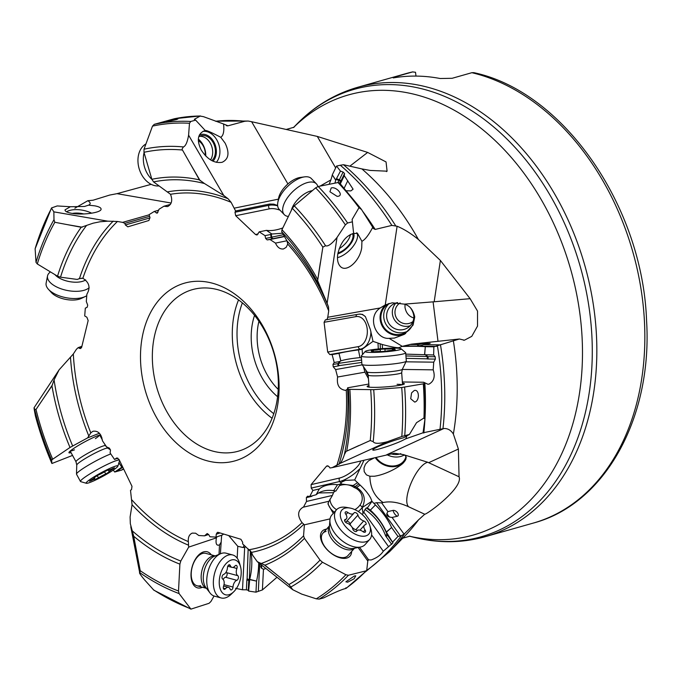 <?xml version="1.0" encoding="UTF-8"?>
<svg xmlns="http://www.w3.org/2000/svg" width="681" height="681" viewBox="0 0 681 681"><rect width="100%" height="100%" fill="white"/><g stroke="black" fill="none" stroke-linecap="round" stroke-linejoin="round"><path stroke-width="1.02" d="M424.953 418.772A252.472 183.436 -105.8 0 0 424.382 383.505L424.935 419.181L423.965 417.989L416.542 422.671L409.426 434.427L401.799 436.495L387.37 441.714L340.006 463.463L332.217 467.634L394.273 453.24L403.373 454.602L427.77 462.271M368.83 384.041L347.599 387.804L348.476 389.345L373.707 389.677L401.722 387.515L423.318 383.837L424.382 383.471L423.735 382.254L402.36 381.973M414.218 390.519C419.402 388.783 419.879 400.99 414.703 402.088L410.711 398.743L411.588 392.877L414.218 390.519M406.966 435.755L405.731 438.845L401.739 440.845C391.635 445.519 372.252 451.571 372.796 449.886C372.847 449.341 374.686 448.243 378.304 446.583C387.285 442.693 395.695 439.756 403.544 437.772L409.426 434.427M405.731 438.845L423.037 432.793L424.935 419.181M387.259 454.516L443.876 428.511L423.037 432.793M402.445 383.148A18.676 1.762 175.8 0 1 404.208 384.041A18.676 1.762 175.8 0 1 399.585 385.318A18.676 1.762 175.8 0 1 380.381 387.217A18.676 1.762 175.8 0 1 367.331 386.731A18.676 1.762 175.8 0 1 368.94 385.591M368.43 378.576L364.914 372.184L337.606 377.019C336.533 384.986 339.198 389.438 345.625 390.383L347.582 388.945L347.599 387.804M363.509 366.693L364.914 372.184M423.71 382.279L427.898 384.254L429.047 384.101C433.95 381.283 435.329 376.533 433.201 369.843L402.258 369.442M402.301 346.365L389.115 338.338L394.393 338.082L404.403 334.328L413.086 325.05L414.746 316.937C413.188 309.846 409.732 305.582 404.378 304.135L392.239 302.815L385.267 304.926L397.108 226.237C403.807 228.978 410.907 233.404 418.415 239.508L440.386 260.448L470.12 298.687L477.534 311.089L477.517 326.114L471.763 336.354L464.408 340.211L459.369 339.002L433.857 346.808L433.652 354.971L435.176 356.742L435.372 359.1L433.729 362.173L433.201 369.843M405.97 361.815L433.729 362.173M337.606 377.019L335.622 369.57L333.239 366.821L332.958 364.48L334.209 362.513L332.098 354.588L329.851 354.563L327.689 352.051L324.088 322.292L325.399 319.849L359.006 314.145L362.428 314.367L365.442 316.691L370.379 329.553L373.009 341.36L382.271 344.501C392.775 347.293 398.606 348.255 399.764 347.378L399.875 348.408M405.799 354.129L433.652 354.971M424.586 354.392L425.302 346.697A49.883 4.699 -4.2 0 0 403.722 346.416L402.096 346.399L411.375 344.177L459.369 339.002M399.79 347.336L402.096 346.399M389.115 338.338C375.75 339.615 366.65 316.801 380.262 307.957L327.748 317.269L328.719 310.953L328.523 306.969L327.118 303.3L337.018 237.465L345.369 224.849A252.447 183.419 -105.8 0 0 315.661 187.854L318.214 186.492L337.997 182.542L339.478 182.849L361.279 209.135L372.728 227.284C368.804 234.919 365.195 239.593 361.917 241.312L361.73 247.756C359.823 261.334 346.016 273.209 340.194 266.28C337.759 263.538 336.967 259.384 337.819 253.826C340.56 242.547 345.82 235.745 353.618 233.413L352.4 221.819L347.591 222.993L345.369 224.849M399.287 347.557L399.764 347.378L399.824 348.4M326.88 319.849L327.748 317.269M405.663 333.494A17.638 17.28 58.2 0 1 385.718 304.73M385.267 304.926L380.262 307.957M388.468 303.692A16.795 16.455 -121.8 0 0 380.968 319.449A16.795 16.455 -121.8 0 0 406.268 332.183A16.795 16.455 -121.8 0 0 410.515 307.94M404.378 304.135L434.172 301.768L440.386 260.448M397.1 226.237L391.856 225.402L375.188 229.429L373.401 228.544L372.728 227.284M353.618 233.413L357.559 233.43L361.917 241.312M337.972 252.983A13.858 6.708 136.2 0 0 351.788 240.708A13.858 6.708 136.2 0 0 352.443 233.66M350.417 234.46A13.858 6.708 -43.8 0 1 349.242 238.061A13.858 6.708 -43.8 0 1 339.198 248.642M286.905 240.776L275.49 243.1C277.371 247.356 280.01 249.314 283.424 248.974L286.148 247.356L287.74 244.087L287.05 240.972L281.738 231.821L281.96 229.727L292.336 208.301L294.294 205.866L315.661 187.854M258.176 233.958L255.503 234.502L257.026 235.03L259.197 231.846L265.037 235.652L265.616 238.435L267.165 239.916L269.999 239.525L275.49 243.1M255.503 234.502L235.703 215.715L234.979 212.234L235.592 210.974L231.106 202.325L228.041 198.724L223.76 195.464L188.594 135.17L189.48 123.261A252.447 183.419 -105.8 0 0 152.501 126.113L154.272 124.334L174.37 118.749L200.401 115.94L194.323 119.328L195.643 120.137L190.791 121.465L189.48 123.261M223.76 195.464L204.496 183.547A198.503 144.227 -105.8 0 0 153.583 181.912L170.505 194.281C172.77 200.325 171.782 204.428 167.552 206.598L163.908 206.241L159.048 209.237L157.192 213.196L154.264 211.459L149.096 214.643L149.948 217.545L148.901 220.491L127.815 226.833L125.347 224.943L124.878 223.351L122.597 222.372L117.447 221.47L107.768 221.172L53.859 211.859L51.526 208.241A252.447 183.419 -105.8 0 0 35.123 248.786L51.509 207.943L57.195 205.943L70.356 206.735L84.512 206.462L88.573 205.16L94.821 205.849C99.128 206.684 101.214 207.824 101.077 209.263C101.001 212.821 81.831 215.383 71.301 213.247C66.985 212.404 64.899 211.263 65.044 209.833L70.356 206.735M80.145 278.367L77.268 279.431L79.464 278.546L82.861 278.291C89.347 282.428 90.684 287.731 86.879 294.201L86.308 301.513L87.704 305.156L87.194 307.259L85.312 308.161L84.708 315.933L86.887 317.244L88.155 320.564L81.66 347.259L80.63 348.561L78.119 347.668L76.4 349.302L73.327 353.967L59.102 369.843L54.071 379.904L51.96 385.846L36.008 409.494L34.578 409.17C34.007 406.991 33.905 407.195 34.28 409.783L35.378 415.785A252.447 183.419 -105.8 0 0 51.909 463.497L72.544 455.419M99.4 433.244L87.594 437.909L90.803 432.878L92.931 431.26C98.115 430.545 101.273 433.703 102.414 440.743L106.559 446.864L109.454 448.175L110.475 450.294L110.101 452.933L114.51 459.445L116.638 458.041L119.005 459.377L131.995 486.319L131.527 489.613L130.505 490.303L132.063 504.74L130.097 516.998L130.326 523.732L133.706 536.245L140.218 570.695L139.784 573.164L130.786 526.771M219.018 554.36L219.503 544.902C216.464 546.043 215.434 543.693 216.405 537.854L188.671 547.124L188.348 541.616C187.973 537.249 189.275 534.415 192.255 533.112L195.626 533.214L198.809 535.521L204.547 535.845L207.092 533.632M207.475 533.598L206.76 533.836L208.548 534.372L209.961 536.764L216.064 537.105L216.218 534.219L217.358 532.389L218.226 532.389L240.921 539.292L242.683 542.28L242.606 543.855L251.553 552.376L252.719 555.355L257.307 561.689L264.9 565.187L288.957 584.511L292.745 589.712L301.734 594.113L316.282 598.829A252.447 183.419 -105.8 0 0 345.897 574.738L348.442 575.258L366.684 570.687L346.169 588.341M303.479 507.166L306.493 501.446L332.396 495.436L329.008 501.242L303.019 507.243C297.546 510.724 297.222 515.849 302.041 522.633L304.39 524.821L303.556 535.853L304.441 538.348L320.036 560.114L322.445 562.225L345.897 574.738M306.493 501.446L306.356 497.624L307.557 496.185L309.702 496.526L312.902 490.439L319.346 488.949L316.231 494.653C320.674 490.95 326.591 489.63 333.979 490.686L335.827 491.12L341.845 482.003L345.454 480.394L354.682 479.952L360.155 485.102C366.778 491.401 370.677 496.781 371.86 501.242L375.427 504.953L370.37 510.103C377.597 516.853 382.909 524.166 386.306 532.048L392.971 542.868L383.292 551.235C380.96 554.93 376.916 557.841 371.154 559.969L368.038 559.842M341.036 483.331L339.717 481.493L311.226 488.098L312.902 490.439M311.226 488.098L311.098 484.625L326.412 466.289L327.186 465.804L329.085 466.715L329.996 467.992L332.217 467.634M220.78 462.731A92.369 67.113 -105.8 0 0 278.231 372.89A92.369 67.113 -105.8 0 0 198.818 281.27A92.369 67.113 -105.8 0 0 141.359 371.111A92.369 67.113 -105.8 0 0 220.78 462.731M270.638 234.502L271.268 234.281L271.753 237.184A1.677 1.43 -102.8 0 0 273.456 238.622L272.553 238.818A1.677 1.166 78.5 0 1 271.115 237.32L270.638 234.502L265.037 235.652M271.268 234.281L271.779 233.992L266.484 230.357L259.197 231.846M282.836 227.914A49.883 24.15 -43.8 0 1 266.484 230.357L271.898 234.009L282.496 233.217M235.592 210.974L269.514 204.053L273.779 204.164L277.635 205.5M278.41 199.158L234.46 208.114M195.643 120.137L205.33 130.59C206.062 130.028 211.204 132.267 220.772 137.307L225.139 143.172C229.718 152.842 228.714 159.218 222.108 162.299C214.285 163.508 207.313 159.405 201.193 149.973C196.605 140.303 197.618 133.927 204.223 130.854L205.33 130.59M227.148 125.857L227.999 125.806L223.564 123.993C224.355 131.135 223.419 135.57 220.772 137.307M287.918 183.947L251.63 121.72L248.165 121.039L244.837 121.244L227.999 125.806A241.432 175.417 74.2 0 0 226.296 125.644M167.798 120.869C175.766 118.92 178.618 118.494 176.345 119.592C168.343 121.397 165.5 121.822 167.798 120.869L166.241 121.448M177.886 118.996L176.345 119.592M153.583 181.912L151.863 179.29L143.972 152.306L144.006 149.216L152.501 126.113M204.496 183.547L199.439 179.878L182.474 150.033C181.742 149.718 182.082 148.688 183.478 146.943C185.734 145.896 187.437 141.971 188.594 135.17M190.629 164.376L200.223 180.823M170.454 204.377L163.908 206.241M158.707 210.191L154.264 211.459M124.878 223.351L149.59 216.32M149.148 214.813L122.597 222.372M74.859 208.19L87.858 200.699L93.067 200.214L109.658 195.072L116.996 193.668L171.152 203.023M87.858 200.699C90.667 202.572 90.905 204.053 88.573 205.16M77.268 279.431L60.524 277.193L57.536 276.197L37.319 263.973L36.016 262.381L35.123 248.786M107.768 221.172L100.098 221.759L93.135 223.181L81.218 227.25L54.821 222.278L53.986 219.682L53.859 211.859M67.504 224.662L82.214 227.207M78.119 347.668L81.899 346.28M87.594 437.909L70.015 447.468L52.692 459.215L51.637 460.143L51.909 463.497L35.395 415.836M51.637 460.143A232.51 168.939 -105.8 0 1 34.578 409.17C34.007 406.991 33.905 407.195 34.28 409.783M43.669 398.13L52.463 384.833M117.847 458.126L114.51 459.445M190.918 609.12L153.863 590.189L144.593 579.897C140.312 574.73 138.737 572.329 139.869 572.721A232.51 168.939 -105.8 0 0 179.112 593.594L190.935 609.129L209.05 603.306L210.906 601.527L214.047 596.02M137.085 554.147L133.374 535.011M188.671 547.124L180.788 561.033L179.895 564.14L178.516 591.006L179.112 593.594M216.405 537.854L217.009 536.79M208.607 534.491L204.547 535.845M223.632 534.032A49.883 28.44 105.1 0 0 222.338 535.011L216.064 537.105M345.88 587.788L345.735 588.512C342.279 589.218 334.958 592.334 323.781 597.85L319.21 599.101L316.282 598.829M354.333 575.998L355.788 575.837L354.103 578.782L347.685 582.17L345.88 581.804L354.333 575.998M277.397 575.232L264.024 564.651M333.273 513.389L328.063 504.229L328.693 501.318M330.055 518.871L304.39 524.821M332.396 495.436L333.52 492.669L334.856 491.112L335.827 491.12M371.886 501.522L367.331 507.932L366.361 507.924L365.025 509.482L363.024 513.491L362.181 507.583C366.208 499.292 364.361 492.567 356.648 487.409L353.141 485.536L340.909 483.953L337.529 484.727A49.883 28.1 41.7 0 0 319.346 488.949L316.129 494.729L309.702 496.526M443.876 428.511C447.8 428.366 450.958 430.205 453.367 434.035L458.39 449.043L428.672 462.697L427.779 462.271C416.44 464.834 401.611 499.096 408.523 506.732C398.913 502.357 390.451 500.952 383.139 502.527C374.593 496.713 370.166 487.954 369.851 476.249L366.412 474.87L364.199 471.635L363.986 467.958L365.467 464.17L368.676 460.756L374.278 457.887M383.139 502.527L381.641 502.876L387.889 511.593L393.065 510.392A3.788 2.137 -138.3 0 1 397.525 512.776A3.788 2.137 -138.3 0 1 397.261 516.258L392.094 517.458L389.668 517.066C387.344 516.283 386.442 515.023 386.953 513.287L387.889 511.593M374.209 503.259L376.627 502.697L381.641 502.876M363.816 460.441A17.638 5.38 -35.6 0 1 363.875 460.552L354.682 479.952M369.851 476.249L374.329 476.24C387.566 474.359 402.207 465.157 404.046 462.016A17.638 14.327 23.5 0 1 380.202 462.705A17.638 14.327 23.5 0 1 375.299 457.649M405.953 459.122A17.638 14.327 23.5 0 1 404.046 462.016L406.276 457.641L405.374 455.615L403.373 454.602M376.065 457.47A16.795 13.646 -156.5 0 0 403.705 461.139A16.795 13.646 -156.5 0 0 405.306 458.517A16.795 13.646 -156.5 0 0 405.987 456.389M458.39 449.043L459.045 476.768C463.54 487.63 427.515 514.189 424.74 514.24L418.466 519.926A228.748 166.207 74.2 0 1 404.693 536.194L389.575 551.678L365.901 571.487M251.63 121.72L317.303 136.421L367.655 152.425L386.05 161.933L387.089 171.178L370.166 170.437L361.883 168.914A228.748 166.207 74.2 0 1 418.415 239.508M116.996 193.668L151.182 184.338M391.856 225.402A241.432 175.417 -105.8 0 0 340.321 165.245L343.488 164.717L361.883 168.914M340.321 165.245L336.55 166.07L340.44 171.11L343.105 172.055L344.552 173.536L344.28 175.672L353.099 189.19L350.885 190.893L346.629 190.765M334.916 183.155L335.724 180.193L332.285 174.872L336.55 166.07M329.068 184.321A49.883 24.15 -43.8 0 0 332.285 174.872L335.759 180.039L340.44 171.11M340.355 183.776L344.28 175.672M344.237 188.05L347.77 180.754M284.335 236.605L269.999 239.525M361.534 209.501L359.006 207.705L352.128 219.435L352.4 221.819M331.204 187.965C336.184 186.245 343.803 194.962 338.448 196.222L337.129 196.366L329.919 191.761L331.204 187.965M327.118 303.3L317.635 280.623L322.854 247.16L325.544 245.739C327.936 246.752 331.758 243.994 337.018 237.465M320.334 262.653L317.635 280.623M320.01 186.134L330.847 179.929M413.835 317.984C408.932 316.452 405.987 312.911 404.991 307.369L404.991 304.373M412.907 321.594A11.339 11.109 58.2 0 1 395.031 313.549A11.339 11.109 58.2 0 1 400.13 302.892M410.2 325.782A13.858 13.577 58.2 0 1 396.044 302.96M397.619 302.577A13.858 13.577 -121.8 0 0 386.697 317.414A13.858 13.577 -121.8 0 0 413.912 316.886M407.647 331.221A16.795 16.455 58.2 0 1 389.268 303.454M390.732 453.708A13.858 11.254 -156.5 0 0 400.811 453.648M404.327 454.951A16.795 13.646 23.5 0 1 386.851 454.627M265.913 568.499L263.453 569.316L262.398 589.933L276.988 577.258M123.525 468.741L121.388 470.188L123.704 469.115M81.056 214.021A13.858 6.538 11 0 0 75.123 213.757M174.217 118.783A253.681 184.321 -105.8 0 1 199.763 116.017L203.423 116.647L223.564 123.993M199.533 136.353A13.858 10.198 -106.8 0 1 211.953 147.113A13.858 10.198 -106.8 0 1 210.514 159.882M211.842 160.648A13.858 10.198 73.2 0 0 214.668 146.287A13.858 10.198 73.2 0 0 200.861 135.817A13.858 10.198 73.2 0 0 198.673 136.881M335.665 167.901L317.303 136.421M367.655 152.425L349.847 166.173M121.388 470.188L114.731 472.018L113.25 470.128M101.214 437.823L101.818 437.415M71.037 452.627A18.676 2.043 -28.5 0 1 69.019 452.32A18.676 2.043 -28.5 0 1 79.813 444.625A18.676 2.043 -28.5 0 1 96.872 436.044A18.676 2.043 -28.5 0 1 100.626 434.836M101.248 435.976A18.676 2.043 -28.5 0 1 100.567 436.623M109.071 448.004L108.339 448.498M118.937 462.74L121.848 467.2A49.883 5.465 151.5 0 0 122.563 466.757M118.886 462.901L121.848 467.2L114.731 472.018M95.391 438.641A16.795 1.839 151.5 0 0 99.579 435.091M70.288 450.967A16.795 1.839 151.5 0 0 74.476 449.835M262.398 589.933L255.979 592.164L248.642 591.082L248.259 590.291L246.377 589.806L242.504 589.78L235.626 588.333M202.478 587.26A18.676 10.649 -74.9 0 1 201.457 587.669A18.676 10.649 -74.9 0 1 191.029 573.615A18.676 10.649 -74.9 0 1 203.287 551.985A18.676 10.649 -74.9 0 1 211.246 554.828M228.697 535.572L237.78 546.298L237.175 558.165M221.64 535.249L220.389 553.798M220.908 543.634L219.92 544.17L220.976 542.425M219.92 544.17L219.503 544.902M245.654 546.894L243.236 547.55L237.78 546.298M244.666 547.533L242.504 589.78M250.676 551.048L250.923 552.163C252.447 560.676 252.03 569.75 249.697 579.378L248.642 591.082M249.697 579.378L256.541 581.123A49.883 28.44 105.1 0 0 258.669 562.778M249.638 579.591L256.541 581.123L255.979 592.164M263.453 569.316L261.172 567.877L260.738 566.388L261.181 564.762M215.256 555.917L205.824 553.364A16.795 9.577 105.1 0 0 202.266 553.534A16.795 9.577 105.1 0 0 191.242 572.985A16.795 9.577 105.1 0 0 197.064 585.796A16.795 9.577 105.1 0 0 200.623 585.626M392.094 517.458L404.063 534.159L418.466 519.926M404.063 534.159L401.415 535.632L398.002 536.441L392.792 541.88M368.532 559.901L368.455 559.756A241.432 175.417 74.2 0 1 367.783 560.429M359.551 547.243L368.438 559.629L367.791 560.999L358.129 547.515M366.684 570.687L367.791 560.999M351.643 551.457A18.676 10.521 -138.3 0 1 346.408 558.156A18.676 10.521 -138.3 0 1 324.394 546.409A18.676 10.521 -138.3 0 1 325.688 529.256A18.676 10.521 -138.3 0 1 326.574 529.094M363.024 513.491L362.215 514.521M371.579 534.9L383.292 551.235M363.901 512.248L388.434 546.468M367.331 507.932L370.37 510.103M386.306 532.048L391.592 527.503A49.883 28.1 41.7 0 0 375.427 504.953M386.374 532.219L391.592 527.503L398.002 536.441M408.523 506.732L424.74 514.24M459.045 476.768L428.664 462.697M339.819 485.493A14.275 12.318 -8.1 0 1 353.984 487.434L358.827 483.953M333.673 490.635L337.529 484.727M326.088 531.427A16.795 9.466 41.7 0 0 322.871 533.24A16.795 9.466 41.7 0 0 324.922 546.852A16.795 9.466 41.7 0 0 344.722 557.424A16.795 9.466 41.7 0 0 347.94 555.602L354.529 548.222M415.98 76.093L415.512 72.263L412.601 71.922A233.574 169.714 -105.8 0 0 405.885 73.625L357.883 87.236A233.574 169.714 -105.8 0 1 594.641 314.205A233.574 169.714 74.2 0 1 485.298 536.679L533.3 523.076A233.574 169.714 74.2 0 0 642.643 300.593A233.574 169.714 -105.8 0 0 471.865 72.697L452.107 78.298L440.173 78.511A233.574 169.714 -105.8 0 0 393.354 77.898L392.843 77.523L412.822 71.871L405.885 73.625M533.3 523.076C605.222 504.068 652.602 417.436 646.575 320.708C642.66 206.428 563.655 91.654 473.814 72.654L471.865 72.697M278.231 389.387A57.527 41.796 74.2 0 1 257.665 345.795A57.527 41.796 74.2 0 1 258.925 321.287M254.541 315.371A61.724 44.844 -105.8 0 0 251.774 346.544A61.724 44.844 -105.8 0 0 277.601 396.717M277.567 371.23A83.976 61.018 74.2 0 1 238.248 451.222A83.976 61.018 74.2 0 1 225.326 452.908A83.976 61.018 74.2 0 1 153.131 369.621A83.976 61.018 74.2 0 1 192.442 289.638A83.976 61.018 74.2 0 1 277.567 371.23M439.713 344.85L423.727 344.646L421.301 345.429C418.764 345.948 417.555 345.931 417.674 345.386L418.117 344.569L409.775 344.467M418.117 345.786L417.674 345.386A8.393 6.172 -100.1 0 0 419.385 345.761M425.336 344.356A8.393 6.172 79.9 0 1 423.65 343.59L418.117 344.569M423.727 344.646L430.171 343.42L423.65 343.59M433.099 301.836L437.951 340.84M470.12 298.687L434.172 301.768M424.697 354.401L425.302 346.697L433.857 346.808M332.098 354.588L338.993 353.362A49.883 4.699 -4.2 0 1 358.444 349.915L362.062 349.276L373.009 341.36M362.513 354.563L362.096 349.174L360.343 349.149L329.851 354.563M380.143 343.905L380.407 348.783M335.622 369.57L362.249 364.846M339.513 361.577L340.177 361.296L338.789 363.339A1.677 1.362 -119.9 0 0 339.206 365.612A5.882 3.184 34.2 0 1 338.338 365.918A1.677 1.234 79.9 0 1 338.168 363.56L339.513 361.577L334.209 362.513M340.177 361.296L340.781 360.887L338.993 353.362L340.875 360.853C345.097 359.534 351.464 358.453 359.968 357.619L361.458 358.01M358.444 349.915L359.968 357.619M340.006 463.463C341.496 461.982 342.952 459.037 344.373 454.627A198.503 144.227 -105.8 0 0 348.476 389.345M358.955 445.502L346.025 451.443L370.243 440.522L373.205 441.663C374.439 443.833 379.164 443.85 387.37 441.714M346.025 451.443L344.373 454.627M402.199 384.774A16.795 1.583 -4.2 0 0 397.049 384.305M401.118 348.791L405.587 352.622A22.252 2.094 175.8 0 1 405.672 352.715A22.252 2.094 175.8 0 1 405.706 352.809L406.302 361.066A22.252 2.094 175.8 0 1 406.285 361.177A22.252 2.094 175.8 0 1 384.263 364.778A22.252 2.094 175.8 0 1 361.96 364.412A22.252 2.094 175.8 0 1 361.943 364.395A22.252 2.094 175.8 0 1 361.917 364.301L361.313 356.052A22.252 2.094 175.8 0 1 361.398 355.84L365.263 351.405A18.055 1.702 175.8 0 1 383.08 348.561A18.055 1.702 175.8 0 1 401.118 348.791A18.055 1.702 175.8 0 1 401.186 348.868A18.055 1.702 175.8 0 1 384.135 351.898A18.055 1.702 175.8 0 1 365.22 351.651A18.055 1.702 175.8 0 1 365.263 351.405M405.706 352.809A22.252 2.094 175.8 0 1 384.161 356.478A22.252 2.094 175.8 0 1 361.347 356.137A22.252 2.094 175.8 0 1 361.313 356.052M380.202 349.319A5.823 0.545 175.8 0 1 373.299 350.247L371.154 350.8A5.823 0.545 175.8 0 1 373.077 351.064A5.823 0.545 175.8 0 1 371.579 351.549L374.15 351.736A5.823 0.545 175.8 0 1 381.479 351.558L386.204 351.2A5.823 0.545 175.8 0 1 393.107 350.272L395.261 349.719A5.823 0.545 175.8 0 1 393.329 349.455A5.823 0.545 175.8 0 1 394.835 348.97L392.256 348.783A5.823 0.545 175.8 0 1 384.927 348.961L380.202 349.319L380.356 351.456M317.84 186.585A22.252 10.777 136.2 0 0 317.252 185.002A22.252 10.777 136.2 0 0 316.41 183.853A22.252 10.777 136.2 0 0 293.962 190.484A22.252 10.777 136.2 0 0 283.449 213.502A22.252 10.777 136.2 0 0 284.292 214.66A22.252 10.777 136.2 0 0 287.51 216.337L288.361 216.507M316.41 183.853L311.379 178.601A22.252 10.777 136.2 0 0 304.569 176.873A22.252 10.777 136.2 0 0 277.805 202.529A22.252 10.777 136.2 0 0 278.41 208.258A22.252 10.777 136.2 0 0 279.253 209.407L284.292 214.66M304.569 176.873L300.278 177.452A18.055 8.742 136.2 0 0 278.572 198.273L277.805 202.529M198.316 140.703A12.598 9.27 -106.8 0 1 199.507 141.503A12.598 9.27 -106.8 0 1 205.219 155.481M205.764 156.051A16.795 12.36 73.2 0 0 198.333 139.086M144.083 152.672A22.252 16.378 73.2 0 0 151.897 179.409M145.947 143.938A22.252 16.378 73.2 0 0 137.988 162.061A22.252 16.378 73.2 0 0 148.169 182.44A22.252 16.378 73.2 0 0 158.843 185.939M50.351 271.855L49.211 272.97A22.252 10.504 11 0 0 47.525 275.95A22.252 10.504 11 0 0 70.075 290.94A22.252 10.504 11 0 0 89.168 287.731M47.525 275.95L46.129 283.151A22.252 10.504 11 0 0 48.453 289.323A22.252 10.504 11 0 0 68.679 298.133A22.252 10.504 11 0 0 85.363 296.473A22.252 10.504 11 0 0 86.759 295.69M48.453 289.323L51.433 292.592A18.055 8.521 11 0 0 67.845 299.742A18.055 8.521 11 0 0 81.379 298.397L85.363 296.473M86.334 483.28A18.055 1.975 -28.5 0 1 101.835 472.384A18.055 1.975 -28.5 0 1 117.89 466.179A18.055 1.975 -28.5 0 1 102.184 476.691A18.055 1.975 -28.5 0 1 86.334 483.28L80.707 481.646A22.252 2.435 -28.5 0 1 80.46 481.476L76.519 474.206A22.252 2.435 -28.5 0 1 76.485 474.053A22.252 2.435 -28.5 0 1 95.868 460.952A22.252 2.435 -28.5 0 1 110.773 453.938M80.46 481.476A22.252 2.435 -28.5 0 1 99.809 468.213A22.252 2.435 -28.5 0 1 119.354 460.101M112.876 468.434A5.823 0.638 -28.5 0 1 109.011 469.83A5.823 0.638 -28.5 0 1 109.173 469.524L105.529 471.175A5.823 0.638 -28.5 0 1 98.26 475.066L94.668 477.287A5.823 0.638 -28.5 0 1 94.855 477.338A5.823 0.638 -28.5 0 1 91.101 480.079L89.526 481.237L91.152 480.641A5.823 0.638 -28.5 0 1 95.008 479.245A5.823 0.638 -28.5 0 1 94.855 479.552L98.49 477.9A5.823 0.638 -28.5 0 1 105.759 474.01L109.352 471.797A5.823 0.638 -28.5 0 1 109.164 471.737A5.823 0.638 -28.5 0 1 112.918 468.996L114.502 467.838L112.876 468.434M233.736 591.772L231.217 594.224A22.252 12.692 -74.9 0 1 221.087 597.944L214.498 596.156A22.252 12.692 -74.9 0 1 210.071 593.032A22.252 12.692 -74.9 0 1 211.519 562.829A22.252 12.692 -74.9 0 1 220.712 553.67A22.252 12.692 -74.9 0 1 226.109 553.193L232.706 554.972A22.252 12.692 -74.9 0 1 239.576 563.289L240.512 566.677A18.055 10.292 -74.9 0 1 237.354 586.962A18.055 10.292 -74.9 0 1 233.736 591.772A18.055 10.292 -74.9 0 1 220.653 590.061A18.055 10.292 -74.9 0 1 223.096 567.75A18.055 10.292 -74.9 0 1 240.512 566.677M221.087 597.944A22.252 12.692 -74.9 0 1 218.116 564.617A22.252 12.692 -74.9 0 1 232.706 554.972M235.022 565.971A5.823 3.32 -74.9 0 1 231.974 567.375A5.823 3.32 -74.9 0 1 230.289 565.553A2.452 1.396 105.1 0 0 229.574 564.779A2.452 1.396 105.1 0 0 229.437 564.753A2.452 1.396 105.1 0 0 227.445 567.648A5.823 3.32 -74.9 0 1 223.615 574.406A2.452 1.396 105.1 0 0 222.525 575.454A2.452 1.396 105.1 0 0 222.653 579.037A5.823 3.32 -74.9 0 1 223.555 586.222A2.452 1.396 105.1 0 0 223.317 588.052A2.452 1.396 105.1 0 0 224.143 589.337A2.452 1.396 105.1 0 0 225.428 588.742A5.823 3.32 -74.9 0 1 228.475 587.337A5.823 3.32 -74.9 0 1 230.161 589.167A2.452 1.396 105.1 0 0 230.876 589.933A2.452 1.396 105.1 0 0 231.012 589.959A2.452 1.396 105.1 0 0 233.004 587.065A5.823 3.32 -74.9 0 1 236.835 580.306A2.452 1.396 105.1 0 0 237.924 579.267A2.452 1.396 105.1 0 0 237.805 575.683A5.823 3.32 -74.9 0 1 236.894 568.499A2.452 1.396 105.1 0 0 236.307 565.383A2.452 1.396 105.1 0 0 235.022 565.971M226.024 572.253A5.823 3.32 105.1 0 0 226.484 572.619A2.452 1.396 -74.9 0 1 226.603 576.203A2.452 1.396 -74.9 0 1 225.513 577.241A5.823 3.32 105.1 0 0 223.104 579.395M369.843 525.664L370.898 529.094A22.252 12.539 -138.3 0 1 371.613 534.534A22.252 12.539 -138.3 0 1 369.664 539.454L365.093 544.579A22.252 12.539 -138.3 0 1 360.462 547.064A22.252 12.539 -138.3 0 1 340.159 539.139A22.252 12.539 -138.3 0 1 329.936 519.858A22.252 12.539 -138.3 0 1 329.936 519.824A22.252 12.539 -138.3 0 1 331.885 514.947L336.457 509.822A22.252 12.539 -138.3 0 1 346.603 507.422L350.136 508.077A18.055 10.172 -138.3 0 1 369.843 525.664A18.055 10.172 -138.3 0 1 370.421 530.082A18.055 10.172 -138.3 0 1 354.486 533.776A18.055 10.172 -138.3 0 1 340.313 514.019A18.055 10.172 -138.3 0 1 350.136 508.077M369.664 539.454A22.252 12.539 -138.3 0 1 348.238 536.79A22.252 12.539 -138.3 0 1 334.507 514.734A22.252 12.539 -138.3 0 1 336.457 509.822M354.001 512.963A5.823 3.277 -138.3 0 1 353.728 513.372A5.823 3.277 -138.3 0 1 347.838 512.47A2.452 1.379 41.7 0 0 346.271 511.797A2.452 1.379 41.7 0 0 345.361 512.086A2.452 1.379 41.7 0 0 345.659 514.078A5.823 3.277 -138.3 0 1 346.382 518.811A5.823 3.277 -138.3 0 1 345.258 519.441A2.452 1.379 41.7 0 0 344.782 519.705A2.452 1.379 41.7 0 0 344.569 520.25A2.452 1.379 41.7 0 0 347.029 523.161A5.823 3.277 -138.3 0 1 352.784 529.026A2.452 1.379 41.7 0 0 353.669 530.508A2.452 1.379 41.7 0 0 356.623 531.299A2.452 1.379 41.7 0 0 356.742 531.129A5.823 3.277 -138.3 0 1 357.014 530.729A5.823 3.277 -138.3 0 1 362.905 531.631A2.452 1.379 41.7 0 0 364.471 532.304A2.452 1.379 41.7 0 0 365.382 532.014A2.452 1.379 41.7 0 0 365.076 530.022A5.823 3.277 -138.3 0 1 364.361 525.289A5.823 3.277 -138.3 0 1 365.484 524.659A2.452 1.379 41.7 0 0 365.961 524.387A2.452 1.379 41.7 0 0 366.174 523.851A2.452 1.379 41.7 0 0 363.705 520.939A5.823 3.277 -138.3 0 1 357.951 515.074A2.452 1.379 41.7 0 0 356.214 512.921A2.452 1.379 41.7 0 0 354.111 512.793A2.452 1.379 41.7 0 0 354.001 512.963M345.676 522.361A5.823 3.277 41.7 0 0 345.871 522.174L353.728 513.372M346.578 521.382A2.452 1.379 -138.3 0 1 348.638 521.901A2.452 1.379 -138.3 0 1 350.102 523.876A5.823 3.277 41.7 0 0 350.834 525.655M352.051 527.239A5.823 3.277 41.7 0 0 355.857 529.733A2.452 1.379 -138.3 0 1 357.21 530.542M423.965 417.989A253.681 184.321 -105.8 0 0 423.318 383.837M404.625 387.166A253.681 184.321 74.2 0 1 404.744 435.568M440.028 429.107A241.432 175.417 -105.8 0 0 437.466 346.11M424.825 382.79A241.432 175.417 74.2 0 1 423.803 433.048M406.106 358.334L426.859 358.844A5.882 3.448 -40.2 0 0 427.855 358.998L435.372 359.1M405.936 355.95L426.97 356.529L425.429 354.707M426.859 358.844A1.677 1.285 108.4 0 0 426.97 356.529A4.197 2.46 -40.2 0 0 427.685 356.64L426.195 354.878M356.759 232.698A17.638 8.538 -43.8 0 1 355.976 241.755A17.638 8.538 -43.8 0 1 337.47 257.631M353.643 233.328A15.118 7.321 -43.8 0 1 352.673 240.529A15.118 7.321 -43.8 0 1 337.819 253.86M170.505 194.281A182.295 132.446 74.2 0 1 231.106 202.325M82.861 278.291A182.295 132.446 74.2 0 1 117.447 221.47M90.803 432.878A182.295 132.446 74.2 0 1 74.723 370.123A182.295 132.446 74.2 0 1 73.327 353.967M188.348 541.616A182.295 132.446 74.2 0 1 131.978 500.041M302.041 522.633A182.295 132.446 74.2 0 1 249.22 549.703M346.271 390.222A182.295 132.446 74.2 0 1 336.78 465.549M287.74 244.087A182.295 132.446 74.2 0 1 328.719 310.953M235.703 215.715L269.506 208.829A15.118 8.044 -154.2 0 1 280.01 210.199M269.506 208.829A2.52 1.754 78.5 0 1 268.91 205.313L234.979 212.234M277.669 205.798A17.638 9.389 -154.2 0 0 268.91 205.313L269.514 204.053M154.272 124.334A253.681 184.321 74.2 0 1 190.791 121.465M183.478 146.943A232.51 168.939 -105.8 0 0 144.006 149.216M143.972 152.306A229.548 166.785 74.2 0 1 182.474 150.033M199.439 179.878A201.482 146.389 -105.8 0 0 151.863 179.29M167.722 191.838A185.266 134.617 74.2 0 1 228.041 198.724M157.881 212.506L156.238 212.974M150.033 217.911L125.347 224.943M53.986 219.682A232.51 168.939 -105.8 0 0 36.016 262.381M37.319 263.973A229.548 166.785 74.2 0 1 54.821 222.278M81.218 227.25A201.482 146.389 -105.8 0 0 57.536 276.197M86.47 225.564A198.503 144.227 -105.8 0 0 60.524 277.193M79.464 278.546A185.266 134.617 74.2 0 1 113.199 221.129M81.567 347.557L79.302 348.391M52.692 459.215A229.548 166.785 74.2 0 1 36.008 409.494M51.96 385.846A201.482 146.389 -105.8 0 0 70.015 447.468M54.071 379.904A198.503 144.227 -105.8 0 0 72.637 445.919M88.734 435.806A185.266 134.617 74.2 0 1 71.718 370.447A185.266 134.617 74.2 0 1 71.701 370.319A185.266 134.617 74.2 0 1 70.483 357.321M116.928 457.964L116.374 458.177M153.208 589.61A252.447 183.419 -105.8 0 0 190.212 608.559M178.516 591.006A229.548 166.785 74.2 0 1 140.218 570.695M133.706 536.245A201.482 146.389 -105.8 0 0 179.895 564.14M131.697 530.346A198.503 144.227 -105.8 0 0 180.788 561.033M188.552 545.192A185.266 134.617 74.2 0 1 132.063 504.74M220.04 532.942L216.218 534.219M345.735 588.512A253.681 184.321 -105.8 0 0 365.935 571.095M348.442 575.258A253.681 184.321 74.2 0 1 319.21 599.101M290.566 587.184A232.51 168.939 -105.8 0 0 322.445 562.225M320.036 560.114A229.548 166.785 74.2 0 1 288.957 584.511M264.9 565.187A201.482 146.389 -105.8 0 0 304.441 538.348M260.9 563.604A198.503 144.227 -105.8 0 0 303.556 535.853M303.752 524.336A185.266 134.617 74.2 0 1 251.553 552.376M306.356 497.624L311.123 496.517A5.882 3.609 98.1 0 0 312.026 496.126L312.4 495.896M318.631 492.95L333.52 492.669M359.262 469.311A17.638 5.38 -35.6 0 1 339.717 481.493A2.52 1.932 76.9 0 1 339.708 477.994L311.098 484.625M360.589 461.063A15.118 4.614 -35.6 0 1 357.457 466.485A15.118 4.614 -35.6 0 1 339.708 477.994M328.114 465.898L326.412 466.289M453.35 340.73A228.748 166.207 74.2 0 1 455.036 352.724A228.748 166.207 74.2 0 1 453.367 434.035M409.332 536.16A228.748 166.207 -105.8 0 0 580.331 317.201A228.748 166.207 -105.8 0 0 466.383 117.626A228.748 166.207 -105.8 0 0 293.494 127.551M343.488 164.717A240.419 174.685 74.2 0 1 395.567 225.607M362.947 211.697A241.432 175.417 74.2 0 1 375.188 229.429M337.836 182.568L338.993 180.482A4.197 0.621 -69.6 0 0 339.368 179.758L336.729 178.78M339.785 183.163L340.287 182.27A5.882 0.877 -69.6 0 0 340.806 181.265A1.677 0.894 -154.2 0 0 339.368 179.758L343.105 172.055M340.806 181.265L344.552 173.536M273.456 238.622L284.198 236.35M272.553 238.818L267.165 239.916M283.322 234.732L265.616 238.435M340.287 182.27A1.677 1.209 29.4 0 0 338.993 180.482L336.269 179.469M318.214 186.492A253.681 184.321 74.2 0 1 347.591 222.993M359.006 207.705A253.681 184.321 -105.8 0 0 337.997 182.542M325.544 245.739A232.51 168.939 -105.8 0 0 294.294 205.866M317.61 279.406A201.482 146.389 -105.8 0 0 281.96 229.727M292.336 208.301A229.548 166.785 74.2 0 1 322.854 247.16M319.278 285.484A198.503 144.227 -105.8 0 0 281.738 231.821M287.05 240.972A185.266 134.617 74.2 0 1 328.523 306.969M72.382 213.425A15.118 7.133 -169 0 1 83.814 213.97M66.559 211.8A17.638 8.325 -169 0 1 91.68 213.213M244.837 121.244A241.432 175.417 -105.8 0 0 215.63 121.244M199.329 135.059A15.118 11.126 -106.8 0 1 215.562 146.032A15.118 11.126 -106.8 0 1 212.983 161.21M202.895 131.382A17.638 12.982 -106.8 0 1 218.984 145.036A17.638 12.982 -106.8 0 1 216.32 162.35M122.801 467.243L117.158 471.065M243.236 547.55L243.968 545.345M248.156 548.86L247.126 578.722A5.882 5.567 156 0 0 246.871 580.118L246.377 589.806M250.421 550.776L249.323 580.501M247.126 578.722L248.94 579.633A4.197 3.975 156 0 0 248.761 580.621L249.135 581.463M259.742 563.621L258.32 591.397M246.871 580.118A1.677 0.485 2.9 0 1 248.761 580.621L248.259 590.291M261.657 565.136A8.393 6.452 -108.5 0 0 261.751 568.371M404.82 533.521A240.419 174.685 74.2 0 1 389.575 551.678M366.982 570.218A241.432 175.417 -105.8 0 0 401.415 535.632M353.984 487.434A14.275 12.318 -8.1 0 1 359.909 505.2A2.52 0.97 -143.6 0 1 362.181 507.583A18.898 16.301 -8.1 0 1 358.249 511.491M334.362 512.163A18.898 16.301 -8.1 0 1 327.995 503.233M362.181 507.583L371.86 501.242M365.025 509.482C374.533 516.13 381.326 524.736 385.395 535.283A5.882 5.533 -8.9 0 0 386.05 536.509L391.686 544.357M366.361 507.924C375.938 514.751 382.782 523.502 386.893 534.168L386.74 533.189M385.395 535.283A1.677 0.553 159.4 0 0 386.893 534.168A4.197 3.95 -8.9 0 0 387.361 535.045L387.208 534.091M376.627 502.697L400.419 535.887M386.05 536.509A1.677 0.511 -35.6 0 0 387.361 535.045L392.971 542.868M397.261 516.258A8.393 6.444 76.9 0 1 393.065 510.392M386.953 513.287A8.393 6.444 -103.1 0 0 389.668 517.066M356.648 487.409L360.155 485.102M359.909 505.2A16.378 14.122 -8.1 0 1 354.878 509.635M336.584 509.677A16.378 14.122 -8.1 0 1 329.936 499.207M353.141 485.536L357.593 482.625M332.388 490.482L334.856 491.112M293.434 127.577L296.678 124.265A232.561 168.973 -105.8 0 1 473.065 111.599A232.561 168.973 -105.8 0 1 590.095 315.269A232.561 168.973 74.2 0 1 413.767 537.283C438.232 543.361 462.076 543.157 485.298 536.679M273.779 413.725A80.613 58.575 74.2 0 1 237.78 346.357A80.613 58.575 74.2 0 1 242.359 302.909M272.094 418.27A83.976 61.018 74.2 0 1 233.072 346.961A83.976 61.018 74.2 0 1 238.537 299.921M440.454 344.654A240.419 174.685 74.2 0 1 442.973 428.57M404.676 345.939L436.453 346.348M427.855 358.998A1.677 1.132 -89.3 0 0 427.685 356.64L435.176 356.742M359.9 314.043A17.638 11.841 -89.3 0 1 365.442 316.691M370.907 331.545A17.638 11.841 -89.3 0 1 360.343 349.149A2.52 1.856 -100.1 0 1 358.291 346.629L327.689 352.051M324.088 322.292L356.103 316.605A15.118 10.155 -89.3 0 1 367.289 329.825A15.118 10.155 -89.3 0 1 358.291 346.629M356.103 316.605A2.52 1.856 79.9 0 1 356.776 314.545M378.313 348.97L377.998 343.13M382.271 344.501L382.492 348.612M364.344 367.91L363.68 367.902M368.217 375.606A16.378 16.233 -164.6 0 1 365.816 370.072M339.206 365.612L361.781 362.445M338.338 365.918L333.239 366.821M361.602 360.028L338.789 363.339A4.197 2.273 -145.8 0 1 338.168 363.56L332.958 364.48M347.582 388.945A185.266 134.617 74.2 0 1 338.993 464.357M370.694 389.787A229.548 166.785 74.2 0 1 370.243 440.522M346.74 450.882A201.482 146.389 -105.8 0 0 349.864 389.523M373.205 441.663A232.51 168.939 -105.8 0 0 373.707 389.677M401.799 436.495A252.447 183.419 -105.8 0 0 401.722 387.515M401.654 372.567A16.795 1.583 175.8 0 1 401.679 372.635A16.795 1.583 175.8 0 1 385.42 375.41A16.795 1.583 175.8 0 1 368.2 375.154A16.795 1.583 175.8 0 1 368.174 375.078L369.051 387.123M402.556 384.68L401.679 372.635L402.309 369.332A17.697 1.668 175.8 0 1 384.808 372.184A17.697 1.668 175.8 0 1 367.068 371.903A17.697 1.668 175.8 0 1 367.059 371.886M373.409 351.805L373.299 350.247M385.105 351.422L384.927 348.961M392.367 350.315L392.256 348.783M312.358 190.637A17.697 8.564 136.2 0 0 291.357 210.327M79.328 278.665A16.795 7.925 11 0 0 82.001 278.163M54.923 274.613A17.697 8.351 11 0 0 71.25 281.9A17.697 8.351 11 0 0 85.687 279.917M70.186 451.06L75.991 461.769A16.795 1.839 -28.5 0 1 90.59 451.767A16.795 1.839 -28.5 0 1 105.521 445.766L104.355 443.612M75.991 461.769L76.757 465.012A17.697 1.941 -28.5 0 1 92.173 454.593A17.697 1.941 -28.5 0 1 107.811 448.183L105.521 445.766M112.663 468.537L112.918 468.996M104.559 471.805L105.759 474.01M97.213 475.542L98.49 477.9M90.905 480.199L91.152 480.641M206.462 588.299A16.795 9.577 -74.9 0 1 204.751 563.323A16.795 9.577 -74.9 0 1 215.213 555.934M210.071 593.032L205.909 587.575A17.697 10.087 -74.9 0 1 207.058 563.57A17.697 10.087 -74.9 0 1 214.37 556.275L220.712 553.67M228.578 565.085L230.289 565.553M232.868 567.409L236.894 568.499M226.484 572.619L237.805 575.683M225.513 577.241L236.835 580.306M224.006 584.63L233.004 587.065M223.334 588.18L225.428 588.742M354.495 548.231A16.795 9.466 -138.3 0 1 338.312 545.626A16.795 9.466 -138.3 0 1 328.293 529.231A16.795 9.466 -138.3 0 1 329.459 525.894M360.462 547.064L353.669 548.384A17.697 9.968 -138.3 0 1 337.521 542.085A17.697 9.968 -138.3 0 1 329.391 526.753A17.697 9.968 -138.3 0 1 329.391 526.728A17.697 9.968 -138.3 0 1 329.4 526.702L329.936 519.824M345.974 514.555L347.838 512.47M350.102 523.876L357.951 515.074M355.857 529.733L363.705 520.939M363.365 531.938L365.076 530.022M344.569 520.207L345.258 519.441M34.05 407.766L59.111 369.843M292.745 589.712L257.307 561.689M402.352 538.305L409.996 536.134M286.429 129.39L294.073 127.219M215.409 121.167L248.25 121.048M386.485 171.595L387.063 171.144M296.678 124.265C314.316 106.253 334.72 93.91 357.883 87.236M409.264 536.16L413.767 537.283M463.565 340.228L464.399 340.159M368.174 375.078L367.34 372.337L361.96 364.412M402.309 369.332L406.285 361.177M393.388 350.255L393.329 349.455M373.137 351.822L373.077 351.064M102.354 439.926L99.715 435.048M107.811 448.183L110.484 449.809M76.757 465.012L76.485 474.053M117.89 466.179L119.592 460.586M108.092 469.754L109.164 471.737M94.327 477.985L95.008 479.245M206.488 588.341L197.064 585.796M227.777 566.243L231.974 567.375M223.623 586.026L228.475 587.337M329.459 525.86L322.871 533.24M360.002 530.176L364.361 525.289M356.308 531.52L357.014 530.729M344.629 520.778L346.382 518.811"/></g></svg>
